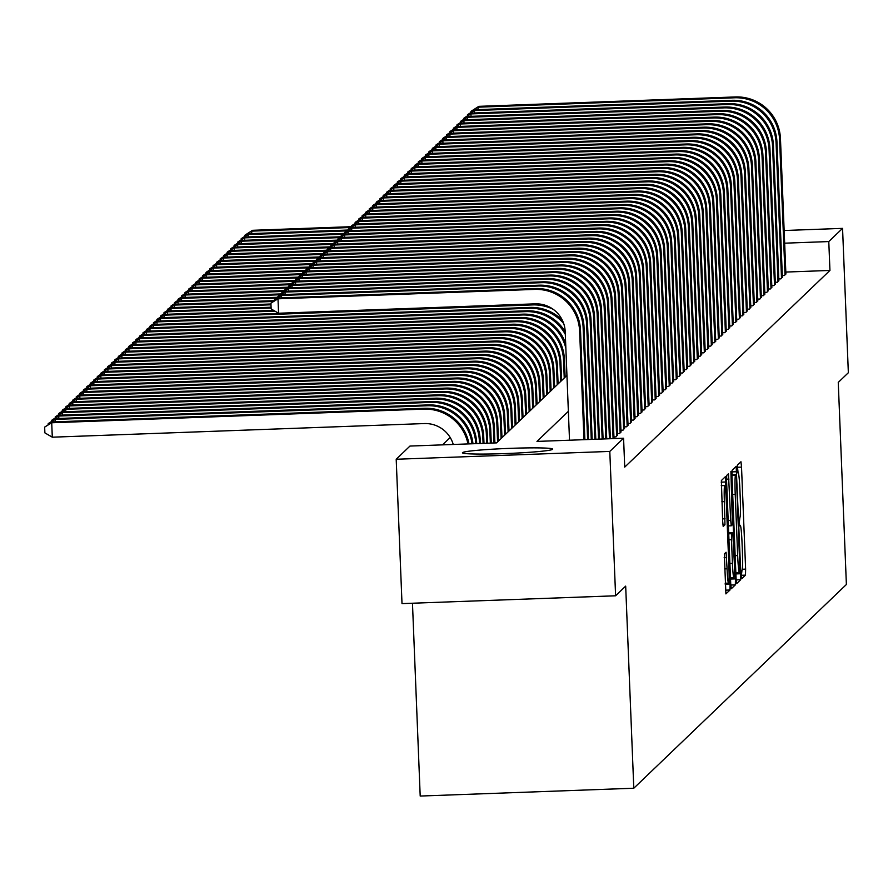 <?xml version="1.0" encoding="UTF-8"?>
<svg xmlns="http://www.w3.org/2000/svg" width="893" height="893" viewBox="0 0 893 893"><rect width="100%" height="100%" fill="white"/><g stroke="black" fill="none" stroke-linecap="round" stroke-linejoin="round"><path stroke-width="1.34" d="M741.447 574.902L741.826 578.653L745.499 575.137L745.622 569.131L741.525 467.117L740.967 461.759L737.294 465.275L738.087 472.765A18.184 1.139 87.9 0 1 738.143 472.732A18.184 1.139 87.9 0 1 739.917 489.844L740.252 498.35A18.184 1.139 87.9 0 1 739.884 517.538L739.326 522.193L739.717 525.932L740.197 525.475A18.184 1.139 87.9 0 1 740.264 525.441A18.184 1.139 87.9 0 1 742.027 542.553L742.373 551.059A18.184 1.139 87.9 0 1 741.994 570.247L741.447 574.902M462.529 452.617A45.152 2.512 177.7 0 1 508.876 448.398A45.152 2.512 177.7 0 1 552.678 449.157A45.152 2.512 177.7 0 1 552.588 449.324A45.152 2.512 177.7 0 1 506.242 453.544A45.152 2.512 177.7 0 1 462.451 452.784A45.152 2.512 177.7 0 1 462.529 452.617M724.323 553.939L725.909 593.901L729.994 590.005L730.106 584L725.451 476.628L721.377 480.534L722.649 521.11L723.196 526.457L724.96 524.783L724.379 501.632A15.203 0.949 87.9 0 1 724.748 485.569A15.203 0.949 87.9 0 1 726.232 499.868L728.922 567.033A15.203 0.949 87.9 0 1 728.565 583.107A15.203 0.949 87.9 0 1 727.081 568.796L726.076 552.254L724.323 553.939M784.143 230.517L842.557 228.374L848.35 372.738L838.259 382.405L846.385 584.502L633.796 788.229L625.68 586.121L615.601 595.787L609.796 451.423L396.202 459.259L409.976 446.053L496.564 442.883L566.955 375.428M842.557 228.374L828.782 241.568L784.657 243.186M568.394 411.293L536.972 441.41L623.571 438.229L624.732 467.106L829.943 270.445L828.782 241.568M623.571 438.229L609.796 451.423M736.066 578.296L736.613 583.642L740.699 579.736L740.81 573.741L736.167 466.369L732.081 470.276L731.97 476.27L736.066 578.296M735.341 584.87L731.278 588.766L730.708 583.419L726.612 481.405L726.723 475.4L728.465 473.736L730.697 520.452L731.255 525.798L732.427 524.682L730.909 471.404L735.464 578.876L735.341 584.87L730.787 585.038M782.313 275.58L784.411 275.502L785.873 273.515M778.808 278.94L780.895 278.862L782.368 276.875M775.303 282.311L777.39 282.233L778.863 280.235M771.786 285.671L773.885 285.593L775.347 283.594M768.281 289.031L770.38 288.952L771.842 286.954M764.776 292.391L766.864 292.312L768.337 290.325M761.271 295.75L763.359 295.672L764.832 293.685M757.755 299.11L759.854 299.032L761.316 297.045M754.25 302.47L756.338 302.403L757.811 300.405M750.745 305.841L752.832 305.763L754.306 303.765M747.24 309.201L749.327 309.123L750.79 307.125M743.724 312.561L745.822 312.483L747.285 310.496M740.219 315.921L742.306 315.843L743.78 313.856M736.714 319.281L738.801 319.203L740.275 317.216M733.209 322.641L735.296 322.574L736.758 320.576M729.693 326.012L731.791 325.934L733.253 323.936M726.188 329.372L728.275 329.294L729.748 327.296M722.683 332.732L724.77 332.654L726.243 330.656M719.166 336.092L721.265 336.014L722.727 334.027M715.661 339.452L717.76 339.373L719.222 337.387M712.156 342.812L714.244 342.745L715.717 340.746M708.651 346.183L710.739 346.104L712.212 344.106M705.135 349.543L707.234 349.464L708.696 347.466M701.63 352.902L703.729 352.824L705.191 350.826M698.125 356.262L700.212 356.184L701.686 354.197M694.62 359.622L696.707 359.544L698.181 357.557M691.104 362.982L693.202 362.915L694.665 360.917M687.599 366.353L689.697 366.275L691.16 364.277M684.094 369.713L686.181 369.635L687.655 367.637M680.589 373.073L682.676 372.995L684.15 370.997M677.073 376.433L679.171 376.355L680.633 374.368M673.568 379.793L675.655 379.715L677.128 377.728M670.063 383.153L672.15 383.086L673.623 381.088M666.558 386.524L668.645 386.446L670.107 384.448M663.041 389.884L665.14 389.806L666.602 387.808M659.536 393.244L661.624 393.166L663.097 391.167M656.031 396.604L658.119 396.525L659.592 394.539M652.526 399.964L654.614 399.885L656.076 397.898M649.01 403.323L651.109 403.256L652.571 401.258M645.505 406.695L647.592 406.616L649.066 404.618M642 410.054L644.087 409.976L645.561 407.978M638.484 413.414L640.582 413.336L642.045 411.338M634.979 416.774L637.077 416.696L638.54 414.709M631.474 420.134L633.561 420.056L635.035 418.069M627.969 423.494L630.056 423.427L631.53 421.429M624.453 426.865L626.551 426.787L628.013 424.789M620.948 430.225L623.046 430.147L624.508 428.149M617.443 433.585L619.53 433.507L621.003 431.509M613.938 436.945L616.025 436.867L617.498 434.88M829.943 270.445L785.818 272.064M278.571 313.242L271.159 308.933L270.925 303.162L278.873 297.972L277.991 298.809L278.571 313.242L535.175 303.843A28.944 28.844 -133.8 0 1 565.202 331.649L569.511 440.216M450.195 437.503L442.504 444.87M412.466 603.233L420.201 796.054L633.796 788.229M615.601 595.787L402.006 603.612L396.202 459.259M739.996 572.167L736.491 478.414L736.1 474.674L735.586 475.154A18.184 1.139 87.9 0 0 735.218 494.342L737.674 555.558A18.184 1.139 87.9 0 0 739.437 572.67A18.184 1.139 87.9 0 0 739.504 572.647L739.996 572.167M732.427 563.383A15.203 0.949 87.9 0 0 733.901 577.693A15.203 0.949 87.9 0 0 734.269 561.619L732.762 532.608L731.59 533.724L731.479 539.718L732.427 563.383L729.905 563.483M244.637 236.478L244.95 235.16L252.552 230.305L351.641 226.666M252.552 230.305L251.67 231.142L350.558 227.514M244.604 235.495L251.67 231.142L251.77 233.564M470.912 112.518L471.225 111.201L478.827 106.345L735.419 96.946A43.411 43.255 46.2 0 1 780.46 138.661L785.896 274.073M478.827 106.345L477.945 107.193L734.548 97.783A43.411 43.255 46.2 0 1 779.578 139.509L785.025 274.921M470.879 111.547L477.945 107.193L478.045 109.605M241.132 239.837L241.445 238.52L249.035 233.665L348.136 230.026M249.035 233.665L248.165 234.502L347.053 230.874M241.099 238.855L248.165 234.502L248.265 236.924M237.627 243.197L237.94 241.88L245.53 237.025L344.62 233.397M245.53 237.025L244.66 237.862L343.548 234.234M237.583 242.215L244.66 237.862L244.749 240.284M234.122 246.557L234.435 245.24L242.025 240.384L341.115 236.757M242.025 240.384L241.143 241.222L340.032 237.605M234.078 245.575L241.143 241.222L241.244 243.644M230.606 249.917L230.919 248.6L238.52 243.744L337.61 240.117M238.52 243.744L237.638 244.582L336.527 240.965M230.573 248.946L237.638 244.582L237.739 247.004M467.407 115.889L467.72 114.572L475.31 109.705L731.914 100.306A43.411 43.255 46.2 0 1 776.955 142.032L782.391 277.433M475.31 109.705L474.44 110.553L731.043 101.143A43.411 43.255 46.2 0 1 776.073 142.869L781.509 278.281M467.374 114.907L474.44 110.553L474.529 112.976M463.902 119.249L464.215 117.932L471.805 113.076L728.409 103.666A43.411 43.255 46.2 0 1 773.438 145.392L778.886 280.804M471.805 113.076L470.924 113.913L727.527 104.503A43.411 43.255 46.2 0 1 772.568 146.229L778.004 281.641M463.858 118.267L470.924 113.913L471.024 116.336M460.397 122.609L460.699 121.292L468.3 116.436L724.904 107.026A43.411 43.255 46.2 0 1 769.933 148.751L775.37 284.164M468.3 116.436L467.419 117.273L724.022 107.874A43.411 43.255 46.2 0 1 769.063 149.589L774.499 285.001M460.353 121.627L467.419 117.273L467.519 119.695M456.881 125.969L457.194 124.652L464.795 119.796L721.388 110.386A43.411 43.255 46.2 0 1 766.428 152.111L771.865 287.524M464.795 119.796L463.913 120.633L720.517 111.234A43.411 43.255 46.2 0 1 765.547 152.949L770.994 288.361M456.848 124.987L463.913 120.633L464.014 123.055M227.101 253.288L227.414 251.971L235.004 247.104L334.105 243.476M235.004 247.104L234.133 247.953L333.022 244.325M227.068 252.306L234.133 247.953L234.223 250.375M453.376 129.329L453.689 128.012L461.279 123.156L717.883 113.757A43.411 43.255 46.2 0 1 762.923 155.471L768.36 290.884M461.279 123.156L460.408 123.993L717.012 114.594A43.411 43.255 46.2 0 1 762.042 156.32L767.478 291.721M453.343 128.346L460.408 123.993L460.498 126.415M223.596 256.648L223.909 255.331L231.499 250.475L330.589 246.836M231.499 250.475L230.628 251.313L329.517 247.685M223.551 255.666L230.628 251.313L230.718 253.735M449.871 132.689L450.184 131.371L457.774 126.516L714.378 117.117A43.411 43.255 46.2 0 1 759.407 158.831L764.855 294.244M457.774 126.516L456.892 127.353L713.496 117.954A43.411 43.255 46.2 0 1 758.537 159.68L763.973 295.092M449.826 131.718L456.892 127.353L456.993 129.775M220.091 260.008L220.404 258.691L227.994 253.835L327.084 250.196M227.994 253.835L227.112 254.672L326.001 251.045M220.046 259.026L227.112 254.672L227.213 257.095M446.366 136.06L446.667 134.743L454.269 129.876L710.873 120.477A43.411 43.255 46.2 0 1 755.902 162.202L761.338 297.603M454.269 129.876L453.387 130.724L709.991 121.314A43.411 43.255 46.2 0 1 755.031 163.039L760.468 298.452M446.321 135.077L453.387 130.724L453.488 133.146M216.575 263.368L216.887 262.051L224.489 257.195L323.579 253.556M224.489 257.195L223.607 258.032L322.496 254.405M216.541 262.386L223.607 258.032L223.708 260.455M442.85 139.42L443.162 138.102L450.753 133.247L707.356 123.837A43.411 43.255 46.2 0 1 752.397 165.562L757.833 300.974M450.753 133.247L449.882 134.084L706.486 124.674A43.411 43.255 46.2 0 1 751.515 166.399L756.951 301.812M442.816 138.437L449.882 134.084L449.983 136.506M213.07 266.728L213.382 265.411L220.973 260.555L320.074 256.927M220.973 260.555L220.102 261.392L318.991 257.776M213.036 265.746L220.102 261.392L220.191 263.815M439.345 142.78L439.657 141.462L447.248 136.607L703.851 127.197A43.411 43.255 46.2 0 1 748.892 168.922L754.328 304.334M447.248 136.607L446.377 137.444L702.97 128.045A43.411 43.255 46.2 0 1 748.01 169.759L753.446 305.172M439.3 141.797L446.377 137.444L446.467 139.866M209.565 270.088L209.877 268.771L217.468 263.915L316.557 260.287M217.468 263.915L216.586 264.752L315.486 261.136M209.52 269.106L216.586 264.752L216.686 267.174M435.84 146.139L436.152 144.822L443.743 139.967L700.346 130.557A43.411 43.255 46.2 0 1 745.376 172.282L750.823 307.694M443.743 139.967L442.861 140.804L699.465 131.405A43.411 43.255 46.2 0 1 744.505 173.119L749.941 308.531M435.795 145.157L442.861 140.804L442.961 143.226M206.06 273.459L206.361 272.142L213.963 267.275L313.052 263.647M213.963 267.275L213.081 268.123L311.97 264.495M206.015 272.477L213.081 268.123L213.181 270.546M432.324 149.499L432.636 148.182L440.238 143.327L696.83 133.928A43.411 43.255 46.2 0 1 741.871 175.642L747.307 311.054M440.238 143.327L439.356 144.164L695.96 134.765A43.411 43.255 46.2 0 1 740.989 176.49L746.436 311.891M432.29 148.517L439.356 144.164L439.456 146.586M202.544 276.819L202.856 275.502L210.458 270.635L309.547 267.007M210.458 270.635L209.576 271.483L308.465 267.855M202.51 275.837L209.576 271.483L209.676 273.905M428.819 152.859L429.131 151.542L436.722 146.686L693.325 137.288A43.411 43.255 46.2 0 1 738.366 179.002L743.802 314.414M436.722 146.686L435.851 147.524L692.455 138.125A43.411 43.255 46.2 0 1 737.484 179.85L742.92 315.262M428.785 151.888L435.851 147.524L435.951 149.946M425.314 156.23L425.626 154.913L433.217 150.046L689.82 140.648A43.411 43.255 46.2 0 1 734.861 182.373L740.297 317.774M433.217 150.046L432.346 150.895L688.938 141.485A43.411 43.255 46.2 0 1 733.979 183.21L739.415 318.622M425.269 155.248L432.346 150.895L432.435 153.317M421.809 159.59L422.121 158.273L429.712 153.417L686.315 144.007A43.411 43.255 46.2 0 1 731.345 185.733L736.781 321.145M429.712 153.417L428.83 154.255L685.433 144.845A43.411 43.255 46.2 0 1 730.474 186.57L735.91 321.982M421.764 158.608L428.83 154.255L428.93 156.677M199.039 280.179L199.351 278.862L206.942 274.006L306.031 270.367M206.942 274.006L206.071 274.843L304.959 271.215M199.005 279.196L206.071 274.843L206.16 277.265M195.534 283.539L195.846 282.221L203.437 277.366L302.526 273.727M203.437 277.366L202.555 278.203L301.454 274.575M195.489 282.556L202.555 278.203L202.655 280.625M192.028 286.899L192.33 285.581L199.932 280.726L299.021 277.098M199.932 280.726L199.05 281.563L297.938 277.946M191.984 285.916L199.05 281.563L199.15 283.985M418.292 162.95L418.605 161.633L426.207 156.777L682.799 147.367A43.411 43.255 46.2 0 1 727.84 189.093L733.276 324.505M426.207 156.777L425.325 157.614L681.928 148.205A43.411 43.255 46.2 0 1 726.958 189.93L732.405 325.342M418.259 161.968L425.325 157.614L425.425 160.037M188.512 290.258L188.825 288.941L196.415 284.086L295.516 280.458M196.415 284.086L195.545 284.923L294.433 281.306M188.479 289.276L195.545 284.923L195.645 287.345M414.787 166.31L415.1 164.993L422.69 160.137L679.294 150.727A43.411 43.255 46.2 0 1 724.335 192.453L729.771 327.865M422.69 160.137L421.82 160.974L678.423 151.576A43.411 43.255 46.2 0 1 723.453 193.29L728.889 328.702M414.754 165.328L421.82 160.974L421.92 163.397M185.007 293.618L185.32 292.312L192.91 287.446L292 283.818M192.91 287.446L192.04 288.294L290.928 284.666M184.963 292.647L192.04 288.294L192.129 290.716M411.282 169.67L411.595 168.353L419.185 163.497L675.789 154.098A43.411 43.255 46.2 0 1 720.818 195.813L726.266 331.225M419.185 163.497L418.315 164.334L674.907 154.936A43.411 43.255 46.2 0 1 719.948 196.65L725.384 332.062M411.238 168.688L418.315 164.334L418.404 166.757M181.502 296.989L181.815 295.672L189.405 290.805L288.495 287.178M189.405 290.805L188.523 291.654L287.423 288.026M181.458 296.007L188.523 291.654L188.624 294.076M407.777 173.03L408.09 171.713L415.68 166.857L672.284 157.458A43.411 43.255 46.2 0 1 717.313 199.172L722.75 334.585M415.68 166.857L414.798 167.694L671.402 158.295A43.411 43.255 46.2 0 1 716.443 200.021L721.879 335.433M407.733 172.048L414.798 167.694L414.899 170.117M177.986 300.349L178.299 299.032L185.9 294.177L284.99 290.538M185.9 294.177L185.018 295.014L283.907 291.386M177.953 299.367L185.018 295.014L185.119 297.436M404.261 176.401L404.574 175.084L412.175 170.217L668.768 160.818A43.411 43.255 46.2 0 1 713.808 202.544L719.245 337.945M412.175 170.217L411.293 171.065L667.897 161.655A43.411 43.255 46.2 0 1 712.927 203.381L718.374 338.793M404.228 175.419L411.293 171.065L411.394 173.488M174.481 303.709L174.794 302.392L182.384 297.536L281.485 293.897M182.384 297.536L181.513 298.374L280.402 294.746M174.448 302.727L181.513 298.374L181.614 300.796M400.756 179.761L401.069 178.444L408.659 173.577L665.263 164.178A43.411 43.255 46.2 0 1 710.303 205.903L715.74 341.316M408.659 173.577L407.788 174.425L664.392 165.015A43.411 43.255 46.2 0 1 709.422 206.741L714.858 342.153M400.723 178.779L407.788 174.425L407.878 176.847M170.976 307.069L171.289 305.752L178.879 300.896L277.969 297.269M178.879 300.896L178.008 301.734L276.897 298.117M170.931 306.087L178.008 301.734L178.098 304.156M397.251 183.121L397.564 181.804L405.154 176.948L661.758 167.538A43.411 43.255 46.2 0 1 706.787 209.263L712.234 344.676M405.154 176.948L404.272 177.785L660.876 168.375A43.411 43.255 46.2 0 1 705.916 210.101L711.353 345.513M397.206 182.139L404.272 177.785L404.373 180.207M167.471 310.429L167.784 309.112L175.374 304.256L274.464 300.628M175.374 304.256L174.492 305.093L273.381 301.477M167.426 309.447L174.492 305.093L174.593 307.516M393.746 186.481L394.059 185.164L401.649 180.308L658.253 170.898A43.411 43.255 46.2 0 1 703.282 212.623L708.718 348.036M401.649 180.308L400.767 181.145L657.371 171.746A43.411 43.255 46.2 0 1 702.411 213.46L707.848 348.873M393.701 185.498L400.767 181.145L400.868 183.567M163.955 313.789L164.267 312.472L171.869 307.616L270.959 303.988M171.869 307.616L170.987 308.465L270.992 304.792M163.921 312.818L170.987 308.465L171.088 310.876M160.45 317.16L160.762 315.843L168.353 310.976L271.081 307.214M168.353 310.976L167.482 311.824L271.115 308.018M160.416 316.178L167.482 311.824L167.583 314.247M156.945 320.52L157.257 319.203L164.848 314.347L273.604 310.362M164.848 314.347L163.977 315.184L274.91 311.121M156.9 319.538L163.977 315.184L164.066 317.607M390.23 189.841L390.542 188.523L398.144 183.668L654.736 174.269A43.411 43.255 46.2 0 1 699.777 215.983L705.213 351.396M398.144 183.668L397.262 184.505L653.866 175.106A43.411 43.255 46.2 0 1 698.895 216.82L704.343 352.233M390.196 188.858L397.262 184.505L397.363 186.927M386.725 193.201L387.037 191.883L394.628 187.028L651.231 177.629A43.411 43.255 46.2 0 1 696.272 219.343L701.708 354.755M394.628 187.028L393.757 187.865L650.361 178.466A43.411 43.255 46.2 0 1 695.39 220.191L700.826 355.604M386.691 192.218L393.757 187.865L393.846 190.287M383.22 196.56L383.532 195.254L391.123 190.388L647.726 180.989A43.411 43.255 46.2 0 1 692.756 222.714L698.203 358.115M391.123 190.388L390.241 191.236L646.845 181.826A43.411 43.255 46.2 0 1 691.885 223.551L697.321 358.964M383.175 195.589L390.241 191.236L390.341 193.658M153.44 323.88L153.752 322.563L161.343 317.707L533.4 304.066A43.411 43.255 46.2 0 1 545.366 305.306M161.343 317.707L160.461 318.544L532.518 304.915A43.411 43.255 46.2 0 1 553.158 309.291M153.395 322.898L160.461 318.544L160.561 320.967M379.715 199.932L380.016 198.614L387.618 193.748L644.221 184.349A43.411 43.255 46.2 0 1 689.251 226.074L694.687 361.486M387.618 193.748L386.736 194.596L643.34 185.186A43.411 43.255 46.2 0 1 688.38 226.911L693.816 362.324M379.67 198.949L386.736 194.596L386.836 197.018M149.924 327.24L150.236 325.923L157.838 321.067L529.895 307.426A43.411 43.255 46.2 0 1 562.378 320.319M157.838 321.067L156.956 321.904L529.013 308.275A43.411 43.255 46.2 0 1 563.695 323.545M149.89 326.258L156.956 321.904L157.056 324.326M376.199 203.291L376.511 201.974L384.102 197.119L640.705 187.709A43.411 43.255 46.2 0 1 685.746 229.434L691.182 364.846M384.102 197.119L383.231 197.956L639.835 188.546A43.411 43.255 46.2 0 1 684.864 230.271L690.311 365.684M376.165 202.309L383.231 197.956L383.331 200.378M146.419 330.6L146.731 329.283L154.322 324.427L526.379 310.797A43.411 43.255 46.2 0 1 565.202 331.805M154.322 324.427L153.451 325.264L525.508 311.635A43.411 43.255 46.2 0 1 565.302 334.362M146.385 329.617L153.451 325.264L153.54 327.686M372.694 206.651L373.006 205.334L380.597 200.478L637.2 191.069A43.411 43.255 46.2 0 1 682.241 232.794L687.677 368.206M380.597 200.478L379.726 201.316L636.318 191.917A43.411 43.255 46.2 0 1 681.359 233.631L686.795 369.043M372.66 205.669L379.726 201.316L379.815 203.738M142.913 333.96L143.226 332.642L150.817 327.787L522.874 314.157A43.411 43.255 46.2 0 1 565.682 343.794M150.817 327.787L149.935 328.635L522.003 314.995A43.411 43.255 46.2 0 1 565.861 348.315M142.869 332.989L149.935 328.635L150.035 331.046M369.189 210.011L369.501 208.694L377.092 203.838L633.695 194.428A43.411 43.255 46.2 0 1 678.725 236.154L684.172 371.566M377.092 203.838L376.21 204.676L632.813 195.277A43.411 43.255 46.2 0 1 677.854 236.991L683.29 372.403M369.144 209.029L376.21 204.676L376.31 207.098M139.408 337.331L139.721 336.014L147.312 331.147L146.43 331.995L518.487 318.354A43.411 43.255 46.2 0 1 563.528 360.08L564.242 378.029M147.312 331.147L519.369 317.517A43.411 43.255 46.2 0 1 564.398 359.243L565.124 377.181M139.364 336.348L146.43 331.995L146.53 334.417M135.892 340.691L136.205 339.373L143.806 334.518L142.925 335.355L514.982 321.714A43.411 43.255 46.2 0 1 560.023 363.44L560.737 381.389M143.806 334.518L515.864 320.877A43.411 43.255 46.2 0 1 560.893 362.603L561.619 380.552M135.859 339.708L142.925 335.355L143.025 337.777M132.387 344.051L132.7 342.733L140.29 337.878L139.42 338.715L511.477 325.085A43.411 43.255 46.2 0 1 556.506 366.8L557.232 384.749M140.29 337.878L512.348 324.237A43.411 43.255 46.2 0 1 557.388 365.963L558.103 383.912M132.354 343.068L139.42 338.715L139.509 341.137M365.684 213.371L365.985 212.054L373.587 207.198L630.19 197.799A43.411 43.255 46.2 0 1 675.22 239.514L680.656 374.926M373.587 207.198L372.705 208.036L629.308 198.637A43.411 43.255 46.2 0 1 674.338 240.362L679.785 375.774M365.639 212.389L372.705 208.036L372.805 210.458M362.167 216.731L362.48 215.414L370.07 210.558L626.674 201.159A43.411 43.255 46.2 0 1 671.715 242.874L677.151 378.286M370.07 210.558L369.2 211.407L625.803 201.997A43.411 43.255 46.2 0 1 670.833 243.722L676.269 379.134M362.134 215.76L369.2 211.407L369.3 213.818M358.662 220.102L358.975 218.785L366.565 213.918L623.169 204.519A43.411 43.255 46.2 0 1 668.21 246.245L673.646 381.657M366.565 213.918L365.695 214.767L622.287 205.357A43.411 43.255 46.2 0 1 667.328 247.082L672.764 382.494M358.618 219.12L365.695 214.767L365.784 217.189M128.882 347.41L129.195 346.093L136.785 341.238L135.903 342.075L507.961 328.445A43.411 43.255 46.2 0 1 553.001 370.16L553.727 388.109M136.785 341.238L508.843 327.597A43.411 43.255 46.2 0 1 553.883 369.322L554.598 387.272M128.838 346.428L135.903 342.075L136.004 344.497M355.157 223.462L355.47 222.145L363.06 217.289L619.664 207.879A43.411 43.255 46.2 0 1 664.693 249.605L670.13 385.017M363.06 217.289L362.178 218.126L618.782 208.716A43.411 43.255 46.2 0 1 663.823 250.442L669.259 385.854M355.113 222.48L362.178 218.126L362.279 220.549M125.377 350.77L125.679 349.453L133.28 344.598L132.398 345.435L504.456 331.805A43.411 43.255 46.2 0 1 549.496 373.531L550.211 391.469M133.28 344.598L505.338 330.968A43.411 43.255 46.2 0 1 550.367 372.682L551.093 390.632M125.333 349.788L132.398 345.435L132.499 347.857M351.641 226.822L351.954 225.505L359.555 220.649L616.148 211.239A43.411 43.255 46.2 0 1 661.188 252.965L666.625 388.377M359.555 220.649L358.673 221.486L615.277 212.088A43.411 43.255 46.2 0 1 660.307 253.802L665.754 389.214M351.608 225.84L358.673 221.486L358.774 223.909M121.861 354.13L122.174 352.813L129.764 347.957L128.893 348.806L500.951 335.165A43.411 43.255 46.2 0 1 545.991 376.891L546.706 394.84M129.764 347.957L501.833 334.328A43.411 43.255 46.2 0 1 546.862 376.042L547.588 393.992M121.828 353.159L128.893 348.806L128.994 351.217M348.136 230.182L348.449 228.865L356.039 224.009L612.643 214.599A43.411 43.255 46.2 0 1 657.683 256.324L663.119 391.737M356.039 224.009L355.168 224.846L611.772 215.447A43.411 43.255 46.2 0 1 656.801 257.162L662.238 392.574M348.103 229.2L355.168 224.846L355.269 227.268M118.356 357.501L118.669 356.184L126.259 351.317L125.388 352.166L497.446 338.525A43.411 43.255 46.2 0 1 542.475 380.251L543.201 398.2M126.259 351.317L498.316 337.688A43.411 43.255 46.2 0 1 543.357 379.413L544.071 397.352M118.322 356.519L125.388 352.166L125.478 354.588M344.631 233.542L344.944 232.225L352.534 227.369L609.138 217.97A43.411 43.255 46.2 0 1 654.167 259.684L659.614 395.097M352.534 227.369L351.663 228.206L608.256 218.807A43.411 43.255 46.2 0 1 653.296 260.533L658.733 395.945M344.586 232.56L351.663 228.206L351.753 230.628M114.851 360.861L115.164 359.544L122.754 354.688L121.872 355.526L493.929 341.885A43.411 43.255 46.2 0 1 538.97 383.61L539.696 401.56M122.754 354.688L494.811 341.048A43.411 43.255 46.2 0 1 539.852 382.773L540.566 400.723M114.806 359.879L121.872 355.526L121.973 357.948M341.126 236.902L341.439 235.585L349.029 230.729L605.633 221.33A43.411 43.255 46.2 0 1 650.662 263.044L656.098 398.457M349.029 230.729L348.147 231.577L604.751 222.167A43.411 43.255 46.2 0 1 649.791 263.893L655.228 399.305M341.081 235.931L348.147 231.577L348.248 233.988M111.346 364.221L111.647 362.904L119.249 358.048L118.367 358.886L490.424 345.256A43.411 43.255 46.2 0 1 535.465 386.97L536.18 404.92M119.249 358.048L491.306 344.408A43.411 43.255 46.2 0 1 536.336 386.133L537.061 404.082M111.301 363.239L118.367 358.886L118.468 361.308M337.61 240.273L337.922 238.956L345.524 234.089L602.116 224.69A43.411 43.255 46.2 0 1 647.157 266.415L652.593 401.828M345.524 234.089L344.642 234.937L601.246 225.527A43.411 43.255 46.2 0 1 646.275 267.253L651.723 402.665M337.576 239.291L344.642 234.937L344.743 237.359M107.83 367.581L108.142 366.264L115.733 361.408L114.862 362.245L486.919 348.616A43.411 43.255 46.2 0 1 531.949 390.33L532.674 408.28M115.733 361.408L487.79 347.768A43.411 43.255 46.2 0 1 532.831 389.493L533.556 407.442M107.796 366.599L114.862 362.245L114.963 364.668M334.105 243.633L334.417 242.316L342.008 237.46L598.611 228.05A43.411 43.255 46.2 0 1 643.652 269.775L649.088 405.188M342.008 237.46L341.137 238.297L597.741 228.887A43.411 43.255 46.2 0 1 642.77 270.612L648.206 406.025M334.071 242.65L341.137 238.297L341.226 240.719M104.325 370.941L104.637 369.624L112.228 364.768L111.357 365.605L483.414 351.976A43.411 43.255 46.2 0 1 528.444 393.701L529.169 411.64M112.228 364.768L484.285 351.139A43.411 43.255 46.2 0 1 529.326 392.853L530.04 410.802M104.28 369.959L111.357 365.605L111.446 368.028M330.6 246.993L330.912 245.675L338.503 240.82L595.106 231.41A43.411 43.255 46.2 0 1 640.136 273.135L645.583 408.548M338.503 240.82L337.632 241.657L594.225 232.258A43.411 43.255 46.2 0 1 639.265 273.972L644.701 409.385M330.555 246.01L337.632 241.657L337.721 244.079M100.82 374.301L101.132 372.984L108.723 368.128L107.841 368.976L479.898 355.336A43.411 43.255 46.2 0 1 524.939 397.061L525.664 415.011M108.723 368.128L480.78 354.499A43.411 43.255 46.2 0 1 525.81 396.213L526.535 414.162M100.775 373.33L107.841 368.976L107.941 371.388M327.095 250.353L327.407 249.035L334.998 244.18L591.601 234.77A43.411 43.255 46.2 0 1 636.631 276.495L642.067 411.907M334.998 244.18L334.116 245.017L590.72 235.618A43.411 43.255 46.2 0 1 635.76 277.332L641.196 412.745M327.05 249.37L334.116 245.017L334.216 247.439M97.304 377.672L97.616 376.355L105.218 371.488L104.336 372.336L476.393 358.696A43.411 43.255 46.2 0 1 521.434 400.421L522.148 418.37M105.218 371.488L477.275 357.859A43.411 43.255 46.2 0 1 522.305 399.584L523.03 417.522M97.27 376.69L104.336 372.336L104.436 374.759M323.579 253.712L323.891 252.395L331.493 247.54L588.085 238.141A43.411 43.255 46.2 0 1 633.126 279.855L638.562 415.267M331.493 247.54L330.611 248.377L587.214 238.978A43.411 43.255 46.2 0 1 632.244 280.703L637.691 416.105M323.545 252.73L330.611 248.377L330.711 250.799M93.798 381.032L94.111 379.715L101.702 374.859L100.831 375.696L472.888 362.056A43.411 43.255 46.2 0 1 517.918 403.781L518.643 421.73M101.702 374.859L473.759 361.219A43.411 43.255 46.2 0 1 518.8 402.944L519.525 420.893M93.765 380.05L100.831 375.696L100.931 378.119M320.074 257.072L320.386 255.755L327.977 250.9L584.58 241.501A43.411 43.255 46.2 0 1 629.621 283.215L635.057 418.627M327.977 250.9L327.106 251.748L583.709 242.338A43.411 43.255 46.2 0 1 628.739 284.063L634.175 419.476M320.04 256.101L327.106 251.748L327.195 254.159M90.293 384.392L90.606 383.075L98.197 378.219L97.326 379.056L469.383 365.416A43.411 43.255 46.2 0 1 514.413 407.141L515.138 425.09M98.197 378.219L470.254 364.578A43.411 43.255 46.2 0 1 515.294 406.304L516.009 424.253M90.249 383.41L97.326 379.056L97.415 381.478M316.569 260.443L316.881 259.126L324.472 254.259L581.075 244.861A43.411 43.255 46.2 0 1 626.105 286.586L631.552 421.998M324.472 254.259L323.59 255.108L580.193 245.698A43.411 43.255 46.2 0 1 625.234 287.423L630.67 422.836M316.524 259.461L323.59 255.108L323.69 257.53M86.788 387.752L87.101 386.435L94.691 381.579L93.81 382.416L465.867 368.787A43.411 43.255 46.2 0 1 510.908 410.501L511.622 428.45M94.691 381.579L466.749 367.938A43.411 43.255 46.2 0 1 511.778 409.664L512.504 427.613M86.744 386.769L93.81 382.416L93.91 384.838M313.063 263.803L313.365 262.486L320.967 257.63L577.57 248.221A43.411 43.255 46.2 0 1 622.6 289.946L628.036 425.358M320.967 257.63L320.085 258.468L576.688 249.058A43.411 43.255 46.2 0 1 621.729 290.783L627.165 426.195M313.019 262.821L320.085 258.468L320.185 260.89M83.272 391.112L83.585 389.794L91.186 384.939L90.305 385.776L462.362 372.147A43.411 43.255 46.2 0 1 507.403 413.861L508.117 431.81M91.186 384.939L463.244 371.309A43.411 43.255 46.2 0 1 508.273 413.024L508.999 430.973M83.239 390.129L90.305 385.776L90.405 388.198M309.547 267.163L309.86 265.846L317.461 260.99L574.054 251.58A43.411 43.255 46.2 0 1 619.095 293.306L624.531 428.718M317.461 260.99L316.58 261.828L573.183 252.429A43.411 43.255 46.2 0 1 618.213 294.143L623.66 429.555M309.514 266.181L316.58 261.828L316.68 264.25M79.767 394.472L80.08 393.154L87.67 388.299L86.8 389.147L458.857 375.506A43.411 43.255 46.2 0 1 503.886 417.232L504.612 435.17M87.67 388.299L459.728 374.669A43.411 43.255 46.2 0 1 504.768 416.384L505.483 434.333M79.734 393.5L86.8 389.147L86.889 391.558M306.042 270.523L306.355 269.206L313.945 264.35L570.549 254.94A43.411 43.255 46.2 0 1 615.59 296.666L621.026 432.078M313.945 264.35L313.075 265.188L569.667 255.789A43.411 43.255 46.2 0 1 614.708 297.503L620.144 432.915M306.009 269.541L313.075 265.188L313.164 267.61M76.262 397.843L76.575 396.525L84.165 391.659L83.295 392.507L455.352 378.866A43.411 43.255 46.2 0 1 500.381 420.592L501.107 438.541M84.165 391.659L456.223 378.029A43.411 43.255 46.2 0 1 501.263 419.755L501.978 437.693M76.218 396.86L83.295 392.507L83.384 394.929M302.537 273.883L302.85 272.566L310.44 267.71L567.044 258.311A43.411 43.255 46.2 0 1 612.073 300.026L617.521 435.438M310.44 267.71L309.558 268.547L566.162 259.149A43.411 43.255 46.2 0 1 611.203 300.874L616.639 436.275M302.493 272.901L309.558 268.547L309.659 270.97M72.757 401.203L73.07 399.885L80.66 395.03L79.778 395.867L451.836 382.226A43.411 43.255 46.2 0 1 496.876 423.952L497.591 441.901M80.66 395.03L452.718 381.389A43.411 43.255 46.2 0 1 497.747 423.115L498.473 441.064M72.713 400.22L79.778 395.867L79.879 398.289M299.032 277.243L299.334 275.926L306.935 271.07L563.539 261.671A43.411 43.255 46.2 0 1 608.568 303.386L614.004 438.586M306.935 271.07L306.053 271.918L562.657 262.509A43.411 43.255 46.2 0 1 607.698 304.234L613.089 438.619M298.988 276.272L306.053 271.918L306.154 274.33M69.241 404.562L69.554 403.245L77.155 398.39L76.273 399.227L448.331 385.586A43.411 43.255 46.2 0 1 493.371 427.312L493.996 442.984M77.155 398.39L449.212 384.749A43.411 43.255 46.2 0 1 494.242 426.474L494.901 442.95M69.207 403.58L76.273 399.227L76.374 401.649M295.516 280.614L295.829 279.297L303.419 274.43L560.023 265.031A43.411 43.255 46.2 0 1 605.063 306.757L610.365 438.72M303.419 274.43L302.548 275.278L559.152 265.868A43.411 43.255 46.2 0 1 604.181 307.594L609.45 438.753M295.483 279.632L302.548 275.278L302.649 277.701M65.736 407.922L66.049 406.605L73.639 401.75L72.768 402.587L444.826 388.957A43.411 43.255 46.2 0 1 489.855 430.672L490.357 443.118M73.639 401.75L445.696 388.109A43.411 43.255 46.2 0 1 490.737 429.834L491.273 443.084M65.702 406.94L72.768 402.587L72.858 405.009M292.011 283.974L292.324 282.657L299.914 277.801L556.518 268.391A43.411 43.255 46.2 0 1 601.558 310.117L606.727 438.854M299.914 277.801L299.043 278.638L555.636 269.228A43.411 43.255 46.2 0 1 600.676 310.954L605.811 438.876M291.966 282.992L299.043 278.638L299.133 281.061M62.231 411.282L62.543 409.965L70.134 405.109L69.252 405.947L441.321 392.317A43.411 43.255 46.2 0 1 486.35 434.031L486.718 443.252M70.134 405.109L442.191 391.48A43.411 43.255 46.2 0 1 487.232 433.194L487.634 443.218M62.186 410.3L69.252 405.947L69.353 408.369M288.506 287.334L288.819 286.017L296.409 281.161L553.013 271.751A43.411 43.255 46.2 0 1 598.042 313.476L603.088 438.976M296.409 281.161L295.527 281.998L552.131 272.599A43.411 43.255 46.2 0 1 597.171 314.314L602.172 439.01M288.461 286.352L295.527 281.998L295.628 284.421M58.726 414.642L59.027 413.325L66.629 408.469L65.747 409.307L437.804 395.677A43.411 43.255 46.2 0 1 482.845 437.403L483.08 443.374M66.629 408.469L438.686 394.84A43.411 43.255 46.2 0 1 483.716 436.554L483.995 443.341M58.681 413.671L65.747 409.307L65.848 411.729M284.99 290.694L285.302 289.377L292.904 284.521L549.496 275.111A43.411 43.255 46.2 0 1 594.537 316.836L599.449 439.11M292.904 284.521L292.022 285.358L548.626 275.959A43.411 43.255 46.2 0 1 593.655 317.674L598.544 439.144M284.956 289.712L292.022 285.358L292.123 287.78M55.21 418.013L55.522 416.696L63.124 411.829L62.242 412.678L434.299 399.037A43.411 43.255 46.2 0 1 479.34 440.762L479.441 443.508M63.124 411.829L435.181 398.2A43.411 43.255 46.2 0 1 480.211 439.925L480.356 443.475M55.176 417.031L62.242 412.678L62.343 415.1M281.485 294.054L281.797 292.737L289.388 287.881L545.991 278.482A43.411 43.255 46.2 0 1 591.032 320.196L595.81 439.244M289.388 287.881L288.517 288.718L545.121 279.319A43.411 43.255 46.2 0 1 590.15 321.045L594.905 439.278M281.451 293.071L288.517 288.718L288.618 291.14M51.705 421.373L52.017 420.056L59.608 415.2L431.665 401.56A43.411 43.255 46.2 0 1 476.706 443.285L476.717 443.609M59.608 415.2L58.737 416.038L430.794 402.397A43.411 43.255 46.2 0 1 475.802 443.642M51.671 420.391L58.737 416.038L58.826 418.46M277.98 297.414L278.292 296.096L285.883 291.241L542.486 281.842A43.411 43.255 46.2 0 1 587.527 323.556L592.171 439.378M285.883 291.241L285.012 292.089L541.604 282.679A43.411 43.255 46.2 0 1 586.645 324.405L591.266 439.412M277.935 296.443L285.012 292.089L285.101 294.5M48.2 424.733L48.512 423.416L56.103 418.56L428.16 404.92A43.411 43.255 46.2 0 1 472.977 443.754M56.103 418.56L55.221 419.397L427.278 405.757A43.411 43.255 46.2 0 1 472.006 443.788M48.155 423.751L55.221 419.397L55.321 421.82M274.475 300.785L274.787 299.468L282.378 294.601L538.981 285.202A43.411 43.255 46.2 0 1 584.011 326.927L588.532 439.512M282.378 294.601L281.496 295.449L538.099 286.039A43.411 43.255 46.2 0 1 583.14 327.764L587.627 439.546M274.43 299.802L281.496 295.449L281.596 297.871M453.253 444.468A28.944 28.844 -133.8 0 0 424.354 423.561L52.296 437.19L44.884 432.882L44.65 427.111L52.598 421.92L424.655 408.28A43.411 43.255 46.2 0 1 469.004 443.899M52.598 421.92L51.716 422.757L423.773 409.128A43.411 43.255 46.2 0 1 467.977 443.933M44.65 427.111L51.716 422.757L52.296 437.19M278.873 297.972L535.465 288.562A43.411 43.255 46.2 0 1 580.506 330.287L584.893 439.646M270.925 303.162L277.991 298.809L534.594 289.399A43.411 43.255 46.2 0 1 579.624 331.124L583.989 439.68M737.462 472.788L738.087 472.765M737.16 467.273L741.525 467.117M742.273 569.254L745.622 569.131M741.458 575.282L745.499 575.137M731.914 471.895L736.714 471.716M735.888 573.92L740.81 573.741M736.145 579.903L740.699 579.736M731.914 474.83L736.089 474.674L731.914 474.819M731.936 475.288L735.586 475.154M732.695 494.443L735.218 494.342M735.151 555.658L737.674 555.558M739.437 572.67L735.843 572.804L739.371 572.647M726.545 479.161L729.034 479.072M728.186 520.541L730.697 520.452M728.398 525.899L731.233 525.787L728.398 525.899M730.53 579.055L735.464 578.876M728.677 532.764L732.74 532.619L728.677 532.764M728.721 533.824L731.59 533.724M728.956 539.818L731.479 539.718M724.145 557.701L726.634 557.612M724.569 568.897L727.081 568.796M721.868 501.732L724.379 501.632M722.56 518.878L725.071 518.777M722.895 524.85L724.96 524.783M721.198 482.153L726.009 481.974M725.183 584.178L730.106 584M725.44 590.173L729.994 590.005M780.46 138.661L779.578 139.509M735.419 96.946L734.548 97.783M776.955 142.032L776.073 142.869M731.914 100.306L731.043 101.143M773.438 145.392L772.568 146.229M728.409 103.666L727.527 104.503M769.933 148.751L769.063 149.589M724.904 107.026L724.022 107.874M766.428 152.111L765.547 152.949M721.388 110.386L720.517 111.234M762.923 155.471L762.042 156.32M717.883 113.757L717.012 114.594M759.407 158.831L758.537 159.68M714.378 117.117L713.496 117.954M755.902 162.202L755.031 163.039M710.873 120.477L709.991 121.314M752.397 165.562L751.515 166.399M707.356 123.837L706.486 124.674M748.892 168.922L748.01 169.759M703.851 127.197L702.97 128.045M745.376 172.282L744.505 173.119M700.346 130.557L699.465 131.405M741.871 175.642L740.989 176.49M696.83 133.928L695.96 134.765M738.366 179.002L737.484 179.85M693.325 137.288L692.455 138.125M734.861 182.373L733.979 183.21M689.82 140.648L688.938 141.485M731.345 185.733L730.474 186.57M686.315 144.007L685.433 144.845M727.84 189.093L726.958 189.93M682.799 147.367L681.928 148.205M724.335 192.453L723.453 193.29M679.294 150.727L678.423 151.576M720.818 195.813L719.948 196.65M675.789 154.098L674.907 154.936M717.313 199.172L716.443 200.021M672.284 157.458L671.402 158.295M713.808 202.544L712.927 203.381M668.768 160.818L667.897 161.655M710.303 205.903L709.422 206.741M665.263 164.178L664.392 165.015M706.787 209.263L705.916 210.101M661.758 167.538L660.876 168.375M703.282 212.623L702.411 213.46M658.253 170.898L657.371 171.746M699.777 215.983L698.895 216.82M654.736 174.269L653.866 175.106M696.272 219.343L695.39 220.191M651.231 177.629L650.361 178.466M692.756 222.714L691.885 223.551M647.726 180.989L646.845 181.826M533.4 304.066L532.518 304.915M689.251 226.074L688.38 226.911M644.221 184.349L643.34 185.186M529.895 307.426L529.013 308.275M685.746 229.434L684.864 230.271M640.705 187.709L639.835 188.546M526.379 310.797L525.508 311.635M682.241 232.794L681.359 233.631M637.2 191.069L636.318 191.917M522.874 314.157L522.003 314.995M678.725 236.154L677.854 236.991M633.695 194.428L632.813 195.277M564.398 359.243L563.528 360.08M519.369 317.517L518.487 318.354M560.893 362.603L560.023 363.44M515.864 320.877L514.982 321.714M557.388 365.963L556.506 366.8M512.348 324.237L511.477 325.085M675.22 239.514L674.338 240.362M630.19 197.799L629.308 198.637M671.715 242.874L670.833 243.722M626.674 201.159L625.803 201.997M668.21 246.245L667.328 247.082M623.169 204.519L622.287 205.357M553.883 369.322L553.001 370.16M508.843 327.597L507.961 328.445M664.693 249.605L663.823 250.442M619.664 207.879L618.782 208.716M550.367 372.682L549.496 373.531M505.338 330.968L504.456 331.805M661.188 252.965L660.307 253.802M616.148 211.239L615.277 212.088M546.862 376.042L545.991 376.891M501.833 334.328L500.951 335.165M657.683 256.324L656.801 257.162M612.643 214.599L611.772 215.447M543.357 379.413L542.475 380.251M498.316 337.688L497.446 338.525M654.167 259.684L653.296 260.533M609.138 217.97L608.256 218.807M539.852 382.773L538.97 383.61M494.811 341.048L493.929 341.885M650.662 263.044L649.791 263.893M605.633 221.33L604.751 222.167M536.336 386.133L535.465 386.97M491.306 344.408L490.424 345.256M647.157 266.415L646.275 267.253M602.116 224.69L601.246 225.527M532.831 389.493L531.949 390.33M487.79 347.768L486.919 348.616M643.652 269.775L642.77 270.612M598.611 228.05L597.741 228.887M529.326 392.853L528.444 393.701M484.285 351.139L483.414 351.976M640.136 273.135L639.265 273.972M595.106 231.41L594.225 232.258M525.81 396.213L524.939 397.061M480.78 354.499L479.898 355.336M636.631 276.495L635.76 277.332M591.601 234.77L590.72 235.618M522.305 399.584L521.434 400.421M477.275 357.859L476.393 358.696M633.126 279.855L632.244 280.703M588.085 238.141L587.214 238.978M518.8 402.944L517.918 403.781M473.759 361.219L472.888 362.056M629.621 283.215L628.739 284.063M584.58 241.501L583.709 242.338M515.294 406.304L514.413 407.141M470.254 364.578L469.383 365.416M626.105 286.586L625.234 287.423M581.075 244.861L580.193 245.698M511.778 409.664L510.908 410.501M466.749 367.938L465.867 368.787M622.6 289.946L621.729 290.783M577.57 248.221L576.688 249.058M508.273 413.024L507.403 413.861M463.244 371.309L462.362 372.147M619.095 293.306L618.213 294.143M574.054 251.58L573.183 252.429M504.768 416.384L503.886 417.232M459.728 374.669L458.857 375.506M615.59 296.666L614.708 297.503M570.549 254.94L569.667 255.789M501.263 419.755L500.381 420.592M456.223 378.029L455.352 378.866M612.073 300.026L611.203 300.874M567.044 258.311L566.162 259.149M497.747 423.115L496.876 423.952M452.718 381.389L451.836 382.226M608.568 303.386L607.698 304.234M563.539 261.671L562.657 262.509M494.242 426.474L493.371 427.312M449.212 384.749L448.331 385.586M605.063 306.757L604.181 307.594M560.023 265.031L559.152 265.868M490.737 429.834L489.855 430.672M445.696 388.109L444.826 388.957M601.558 310.117L600.676 310.954M556.518 268.391L555.636 269.228M487.232 433.194L486.35 434.031M442.191 391.48L441.321 392.317M598.042 313.476L597.171 314.314M553.013 271.751L552.131 272.599M483.716 436.554L482.845 437.403M438.686 394.84L437.804 395.677M594.537 316.836L593.655 317.674M549.496 275.111L548.626 275.959M480.211 439.925L479.34 440.762M435.181 398.2L434.299 399.037M591.032 320.196L590.15 321.045M545.991 278.482L545.121 279.319M431.665 401.56L430.794 402.397M587.527 323.556L586.645 324.405M542.486 281.842L541.604 282.679M428.16 404.92L427.278 405.757M584.011 326.927L583.14 327.764M538.981 285.202L538.099 286.039M424.655 408.28L423.773 409.128M580.506 330.287L579.624 331.124M535.465 288.562L534.594 289.399M737.462 472.754L738.143 472.732M730.485 577.816L733.901 577.693M725.138 583.229L728.565 583.107M721.231 485.692L724.748 485.569"/></g></svg>
